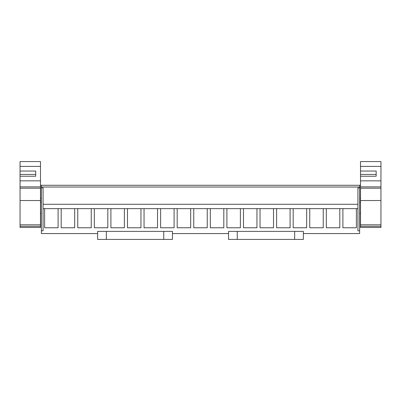 <?xml version="1.0" encoding="UTF-8"?>
<svg xmlns="http://www.w3.org/2000/svg" width="401" height="401" viewBox="0 0 401 401"><rect width="100%" height="100%" fill="white"/><g stroke="black" fill="none" stroke-linecap="round" stroke-linejoin="round"><path stroke-width="0.6" d="M97.638 233.557L41.363 233.557L41.363 230.816L43.077 230.816L43.077 208.635L44.621 208.635L44.621 227.773L58.105 227.773L58.105 208.635L61.193 208.635L61.193 227.773L74.676 227.773L74.676 208.635L77.764 208.635L77.764 227.773L91.248 227.773L91.248 208.635L94.335 208.635L94.335 227.773L107.819 227.773L107.819 208.635L110.907 208.635L110.907 227.773L124.39 227.773L124.39 208.635L127.478 208.635L127.478 227.773L140.957 227.773L140.957 208.635L144.049 208.635L144.049 227.773L157.528 227.773L157.528 208.635L160.616 208.635L160.616 227.773L174.099 227.773L174.099 208.635L177.187 208.635L177.187 227.773L190.67 227.773L190.67 208.635L193.758 208.635L193.758 227.773L207.242 227.773L207.242 208.635L210.33 208.635L210.33 227.773L223.813 227.773L223.813 208.635L226.901 208.635L226.901 227.773L240.384 227.773L240.384 208.635L243.472 208.635L243.472 227.773L256.951 227.773L256.951 208.635L260.043 208.635L260.043 227.773L273.522 227.773L273.522 208.635L276.61 208.635L276.61 227.773L290.093 227.773L290.093 208.635L293.181 208.635L293.181 227.773L306.665 227.773L306.665 208.635L309.752 208.635L309.752 227.773L323.236 227.773L323.236 208.635L326.324 208.635L326.324 227.773L339.807 227.773L339.807 208.635L342.895 208.635L342.895 227.773L356.379 227.773L356.379 208.635L357.923 208.635L357.923 230.816L359.637 230.816L359.637 233.557L303.362 233.557M357.923 208.635L357.923 187.889L359.637 187.889L359.637 185.277L41.363 185.277L41.363 230.816M172.445 233.557L228.555 233.557M359.637 187.889L359.637 230.816M41.363 187.889L43.077 187.889L43.077 230.816M41.363 187.021L359.637 187.021M243.472 208.635L256.951 208.635L243.472 208.635L243.472 227.773M127.478 208.635L140.957 208.635L127.478 208.635L127.478 227.773M58.105 208.635L44.621 208.635L58.105 208.635L58.105 227.773M357.923 204.284L43.077 204.284L357.923 204.284M356.379 208.635L342.895 208.635L356.379 208.635M74.676 208.635L61.193 208.635L74.676 208.635M91.248 208.635L77.764 208.635L91.248 208.635M107.819 208.635L94.335 208.635L107.819 208.635M124.39 208.635L110.907 208.635L124.39 208.635M157.528 208.635L144.049 208.635L157.528 208.635M174.099 208.635L160.616 208.635L174.099 208.635M190.67 208.635L177.187 208.635L190.67 208.635M207.242 208.635L193.758 208.635L207.242 208.635M223.813 208.635L210.33 208.635L223.813 208.635M240.384 208.635L226.901 208.635L240.384 208.635M273.522 208.635L260.043 208.635L273.522 208.635M290.093 208.635L276.61 208.635L290.093 208.635M306.665 208.635L293.181 208.635L306.665 208.635M323.236 208.635L309.752 208.635L323.236 208.635M339.807 208.635L326.324 208.635L339.807 208.635M35.709 174.43L35.709 176.239L35.709 174.43L20.05 174.43L20.05 171.052L35.709 171.052L35.709 176.239L20.05 176.239L20.05 174.43L20.05 227.482L40.491 227.482L40.491 161.573L20.05 161.573L20.05 166.395L40.491 166.395M20.05 171.052L20.05 166.395M20.05 226.304L40.491 226.304M20.05 188.204L40.491 188.204M376.168 176.239L376.168 174.43L360.509 174.43L360.509 171.052L376.168 171.052L376.168 176.239L360.509 176.239L360.509 174.43L360.509 227.482L380.95 227.482L380.95 161.573L360.509 161.573L360.509 166.395L380.95 166.395M360.509 171.052L360.509 166.395M360.509 226.304L380.95 226.304M360.509 188.204L380.95 188.204M106.34 239.427L97.638 239.427L97.638 231.382L172.445 231.382L172.445 239.427L106.34 239.427L106.34 231.382M237.252 239.427L228.555 239.427L228.555 231.382L303.362 231.382L303.362 239.427L237.252 239.427L237.252 231.382M20.05 224.821L40.491 224.821M20.05 200.53L40.491 200.53M20.05 186.881L40.491 186.881M20.05 180.846L40.491 180.846M360.509 224.821L380.95 224.821M360.509 200.53L380.95 200.53M360.509 186.881L380.95 186.881M360.509 180.846L380.95 180.846M163.748 239.427L163.748 231.382M294.66 239.427L294.66 231.382M41.363 185.277L40.491 185.277M41.363 198.325L40.491 198.325M41.363 202.069L40.491 202.069M41.363 213.377L40.491 213.377M360.509 185.277L359.637 185.277M360.509 198.325L359.637 198.325M360.509 213.377L359.637 213.377M360.509 202.069L359.637 202.069"/></g></svg>
